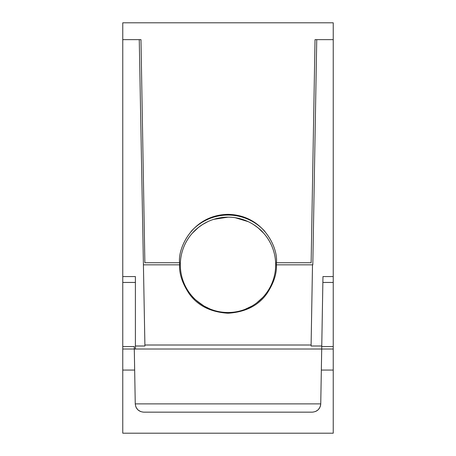 <?xml version="1.0" encoding="UTF-8"?>
<svg xmlns="http://www.w3.org/2000/svg" width="456" height="456" viewBox="0 0 456 456"><rect width="100%" height="100%" fill="white"/><g stroke="black" fill="none" stroke-linecap="round" stroke-linejoin="round"><path stroke-width="0.68" d="M264.936 231.466A49.772 49.772 0 0 0 191.064 231.466M275.669 264.833A47.669 47.669 0 0 0 204.163 223.548A47.669 47.669 0 0 0 204.163 306.113A47.669 47.669 0 0 0 275.669 264.833M235.245 217.717L248.161 221.633M253.348 224.46C258.102 227.721 261.282 230.348 262.884 232.338C261.282 230.348 258.102 227.721 253.348 224.46M258.17 227.92L263.671 233.21L258.164 227.92M214.77 219.034L228.125 217.159L214.605 219.079M202.635 224.466L198.406 227.458L202.635 224.466M192.329 233.21L198.383 227.481M202.601 224.489L207.793 221.656M213.835 219.313L228 217.159M235.267 217.717L242.062 219.285M262.81 297.397L256.717 302.881M192.329 296.451L193.179 297.386M251.461 306.329L247.921 308.142M247.18 308.473L245.961 308.986M251.889 306.079L244.963 309.379L251.889 306.079M204.111 306.079C196.667 300.88 192.74 297.671 192.329 296.451C192.723 297.654 196.65 300.869 204.111 306.079L210.039 308.986M210.746 309.265L210.011 308.974M197.967 301.849L195.396 299.609M122.767 346.549L122.767 433.2L333.233 433.2L333.233 22.8L122.767 22.8L122.767 346.549L134.252 346.549L134.292 349.017L135.398 349.017L135.398 276.57L122.767 276.57M122.767 349.017L134.292 349.017L134.662 370.061L122.767 370.061M135.398 346.007L144.917 346.007L139.257 39.638L122.767 39.638M333.233 370.061L321.337 370.061L321.708 349.017L320.745 403.885C320.158 408.889 317.353 411.648 312.332 412.156L143.668 412.156C138.652 411.648 135.848 408.895 135.255 403.885L134.662 370.061M139.257 39.638L140.972 39.638L144.865 262.724L179.596 262.724C177.658 248.56 192.193 215.004 228 214.349C263.807 215.004 278.342 248.56 276.404 262.724L311.135 262.724L315.028 39.638L333.233 39.638M135.398 349.017L321.708 349.017L322.968 276.57L333.233 276.57M135.267 404.227L135.888 406.94M135.991 407.179L137.769 409.739M137.883 409.847L140.602 411.574M316.743 39.638L312.81 264.833L276.404 264.833C276.895 273.748 273.668 283.432 266.726 293.875C258.244 305.668 245.339 312.121 228 313.238C210.666 312.126 197.756 305.674 189.274 293.875C182.332 283.438 179.105 273.754 179.596 264.833L143.497 264.833M312.502 264.833L311.083 346.007L321.759 346.007M321.708 349.017L333.233 349.017M320.722 404.426L320.386 406.188M320.112 406.94L318.419 409.545M318.231 409.739L315.683 411.454M276.404 262.724A48.404 48.404 0 0 1 276.404 262.753L276.404 264.833M179.596 264.833L179.596 262.753A48.404 48.404 0 0 1 179.596 262.724M122.767 282.446L135.398 282.446M135.255 403.885L320.745 403.885M144.9 345.01L311.1 345.01M333.233 282.446L322.865 282.446M321.748 346.549L333.233 346.549"/></g></svg>
